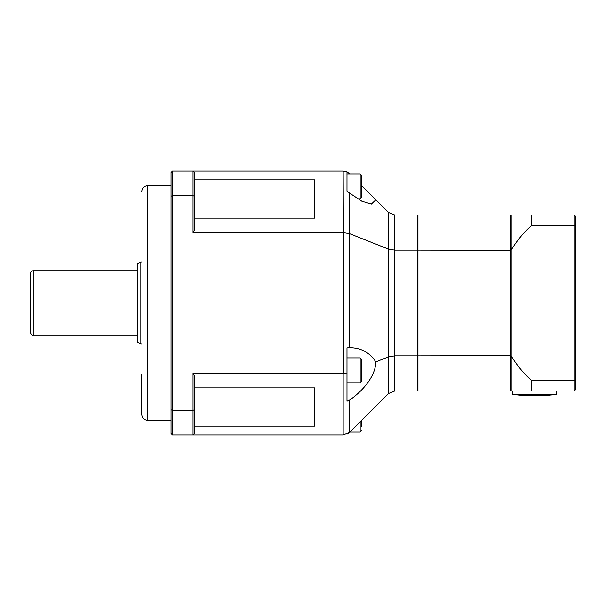 <?xml version="1.0" encoding="UTF-8"?>
<svg xmlns="http://www.w3.org/2000/svg" width="606" height="606" viewBox="0 0 606 606"><rect width="100%" height="100%" fill="white"/><g stroke="black" fill="none" stroke-linecap="round" stroke-linejoin="round"><path stroke-width="0.91" d="M575.7 240.203L575.7 266.595L575.7 225.977L574.23 225.417L574.23 390.968L511.191 390.968L511.191 215.032L531.712 215.032L531.712 225.417A103.353 103.353 0 0 0 511.191 250.134M575.7 250.945L575.7 363.342M575.7 389.499L574.23 390.968L575.7 389.499L575.7 255.853M575.7 216.501L574.23 215.032L575.7 216.501L575.7 225.977M575.7 236.491L575.7 224.364M575.7 381.636L575.7 369.508M511.191 355.866A103.353 103.353 0 0 0 531.712 380.583L574.23 380.583L575.7 380.023M531.712 380.583L531.712 390.968M531.712 215.032L574.23 215.032L574.23 225.417L531.712 225.417M556.641 394.483L512.653 394.483L522.183 395.37L547.112 395.37L556.641 394.483L556.641 390.968M140.85 261.951L137.327 263.981L137.327 342.019L140.85 344.049L140.85 261.951L141.728 261.951M30.3 302.235L30.3 321.271M30.3 301.773L30.3 332.323C31.33 334.853 32.307 335.83 33.232 335.254L33.232 270.746C31.451 270.92 30.474 271.897 30.3 273.677L30.3 301.773M361.646 370.334L361.646 359.335L360.176 357.873L360.176 382.795L361.646 381.325L361.646 370.334M361.646 363.562L361.646 373.72M360.176 382.795L346.98 382.795L346.98 347.859L350.692 347.715C361.532 348.079 369.902 352.806 375.803 361.896C375.659 376.205 362.509 391.234 349.594 400.066L346.98 401.202L346.98 373.001L343.163 373.372L343.163 434.949L349.594 432.343L349.594 400.066M314.726 179.861L314.726 218.145L314.726 179.861L194.503 179.861M314.726 387.855L314.726 426.139L314.726 387.855L194.503 387.855M394.771 215.032L417.36 215.032L417.36 390.968L394.771 390.968L394.771 215.032L388.363 212.426L388.363 249.104L394.612 250.134M346.98 434.161L349.564 432.373M346.98 373.001L346.98 347.859M349.564 347.738L349.564 233.651L343.337 232.628L343.337 373.372M361.646 185.709L375.803 199.874L371.334 204.086L361.79 201.192L346.98 191.375L346.98 171.846L343.163 171.051L343.337 232.628M349.564 233.651L349.594 192.913M346.98 382.795L346.98 401.202M346.98 191.375L346.98 171.839L349.851 173.914M388.393 249.111L388.393 356.889L394.612 355.866M388.393 356.889L388.363 393.574L394.771 390.968M417.36 250.142L394.771 250.142M394.771 355.858L417.36 355.858M349.594 432.343L388.363 393.574M375.803 199.874L388.363 212.426M375.803 361.896L388.363 356.896M349.594 233.666L388.363 249.104M511.191 215.622L510.6 215.032L510.6 390.968L417.943 390.968L417.943 355.858L511.191 355.699M511.191 390.378L510.6 390.968M511.191 250.301L417.943 250.142L417.943 215.032L510.6 215.032M417.36 355.699L417.943 355.858L417.943 250.142L417.36 250.301M417.36 215.622L417.943 215.032M417.36 390.378L417.943 390.968M141.728 374.447L141.728 414.428C142.077 417.988 144.031 419.943 147.591 420.291L147.591 185.709C144.031 186.057 142.077 188.011 141.728 191.572M193.041 171.051L194.503 172.513L193.041 171.051L193.041 232.628L194.503 229.947L194.503 196.223L193.041 195.7L172.513 195.7L172.513 171.051L343.163 171.051M194.503 196.223L194.503 172.513M194.503 409.777L194.503 376.053L193.041 373.372L193.041 410.3L194.503 409.777L194.503 433.487L193.041 434.949L172.513 434.949L172.513 195.7L171.051 196.223L171.051 409.777L172.513 410.3L193.041 410.3L193.041 434.949L194.503 433.487M343.163 434.949L193.041 434.949M171.051 196.223L171.051 172.513L172.513 171.051M171.051 409.777L171.051 433.487L172.513 434.949M171.051 420.291L147.591 420.291M314.726 426.139L194.503 426.139M314.726 218.145L194.503 218.145M343.163 232.628L193.041 232.628M193.041 373.372L343.163 373.372M361.646 426.397L361.646 420.291M360.176 198.836L361.646 197.374L361.646 175.384L360.176 173.914L360.176 198.836L357.654 198.836M360.176 421.753L360.176 432.086L349.851 432.086M512.653 394.483L512.653 390.968M140.85 344.049L141.728 344.049M33.232 335.254L137.327 335.254M33.232 270.746L137.327 270.746M360.176 357.873L346.98 357.873M171.051 185.709L147.591 185.709M360.176 432.086L361.646 430.616M360.176 173.914L346.98 173.914"/></g></svg>

